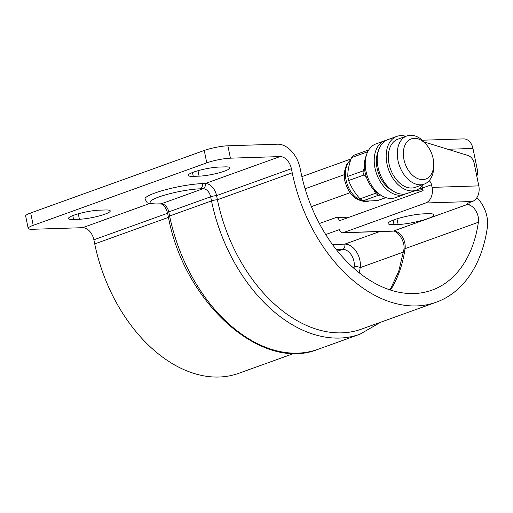 <?xml version="1.0" encoding="UTF-8"?>
<svg xmlns="http://www.w3.org/2000/svg" width="513" height="513" viewBox="0 0 513 513"><rect width="100%" height="100%" fill="white"/><g stroke="black" fill="none" stroke-linecap="round" stroke-linejoin="round"><path stroke-width="0.77" d="M385.943 197.652L378.171 200.352C371.79 200.993 366.731 201.154 362.992 200.839L360.043 198.852C354.925 193.241 351.123 187.13 348.641 180.525L347.795 176.401C347.724 170.624 348.981 164.352 351.572 157.587L353.675 155.445M364.422 167.43L363.217 170.848L363.057 172.99L364.063 174.971L366.705 178.075M366.346 155.375A25.599 17.064 70.2 0 0 365.089 172.451A25.599 17.064 70.2 0 0 380.601 194.978M378.312 151.066A25.599 17.064 70.2 0 0 377.055 168.142A25.599 17.064 70.2 0 0 392.573 190.669M433.119 158.498A21.328 14.217 70.2 0 0 427.239 145.666A21.328 14.217 70.2 0 0 409.669 139.651A21.328 14.217 70.2 0 0 403.917 159.428A21.328 14.217 70.2 0 0 420.891 179.492A21.328 14.217 70.2 0 0 433.716 163.641A21.328 14.217 70.2 0 0 433.119 158.498M105.146 209.984A18.346 2.892 -11.6 0 1 110.25 210.926A18.346 2.892 -11.6 0 1 99.33 215.915A18.346 2.892 -11.6 0 1 79.412 219.243L73.571 219.429A18.346 2.892 -11.6 0 1 68.473 218.487A18.346 2.892 -11.6 0 1 79.393 213.498A18.346 2.892 -11.6 0 1 99.304 210.17L105.146 209.984M224.835 166.885A18.346 2.892 -11.6 0 1 229.939 167.834A18.346 2.892 -11.6 0 1 219.019 172.823A18.346 2.892 -11.6 0 1 199.102 176.151L193.266 176.337A18.346 2.892 -11.6 0 1 188.162 175.395A18.346 2.892 -11.6 0 1 199.082 170.406A18.346 2.892 -11.6 0 1 219 167.078L224.835 166.885M468.863 202.77L469.324 205.008A12.799 8.529 70.2 0 1 478.373 222.251A127.981 85.305 70.2 0 1 431.946 290.153A127.981 85.305 70.2 0 1 300.984 172.528L300.137 168.405A25.599 17.064 70.2 0 0 277.533 144.204L227.887 145.788L230.427 158.171A17.064 2.687 168.4 0 0 206.777 162.852L33.223 225.335A17.064 2.687 168.4 0 0 28.189 228.394A17.064 2.687 168.4 0 0 32.941 229.273L82.587 227.689A12.799 8.529 70.2 0 1 93.885 239.789L94.732 243.912A140.78 93.834 70.2 0 0 238.795 373.297L294.302 353.31M325.723 234.531L339.51 229.567A4.264 3.11 -91.8 0 0 342.639 232.755A4.264 3.11 -91.8 0 0 343.351 232.62L393.542 231.017A4.264 3.11 88.2 0 1 392.785 231.151M469.324 205.008L467.369 204.437A8.535 1.347 -11.6 0 1 466.856 204.103A8.535 1.347 -11.6 0 1 469.369 202.577L472.364 201.5L425.636 202.994L343.351 232.62M230.427 158.171L280.072 156.58A12.799 8.529 70.2 0 1 291.378 168.687L292.224 172.81A140.78 93.834 70.2 0 0 436.287 302.195A140.78 93.834 70.2 0 0 487.35 227.503A25.599 17.064 70.2 0 0 476.84 197.742M425.636 202.994A12.799 9.324 -91.8 0 0 432.074 187.38L431.536 184.751L422.558 187.982L423.097 190.612L339.311 220.776A4.264 3.11 -91.8 0 0 336.188 217.589A4.264 3.11 -91.8 0 0 335.476 217.724L319.362 223.527M28.189 228.394L25.65 216.011A17.064 2.687 -11.6 0 1 30.684 212.953L33.223 225.335M206.777 162.852L204.238 150.469L30.684 212.953M204.238 150.469A17.064 2.687 -11.6 0 1 227.887 145.788M359.318 272.878A132.251 88.146 70.2 0 0 360.177 267.632A17.064 11.376 70.2 0 0 344.819 244.124L332.475 244.521M423.969 213.844L428.06 213.716A21.328 3.36 -11.6 0 1 433.992 214.812A21.328 3.36 -11.6 0 1 421.295 220.616A21.328 3.36 -11.6 0 1 398.139 224.489L394.048 224.617A21.328 3.36 -11.6 0 1 388.117 223.521A21.328 3.36 -11.6 0 1 400.813 217.717A21.328 3.36 -11.6 0 1 423.969 213.844M432.074 187.38L478.802 185.886L474.185 163.397A8.535 5.688 70.2 0 0 468.157 155.542L424.161 141.966M405.854 136.317A28.581 19.052 70.2 0 0 396.863 136.375L387.892 139.607A28.581 19.052 70.2 0 0 379.646 172.958A28.581 19.052 70.2 0 0 407.251 193.395L416.229 190.163A28.581 19.052 70.2 0 0 423.199 184.481M396.863 136.375A28.581 19.052 70.2 0 0 388.623 169.726A28.581 19.052 70.2 0 0 416.229 190.163M431.536 184.751A5.117 3.411 70.2 0 0 429.157 180.704M419.217 188.617L422.558 187.989A5.117 3.411 70.2 0 0 421.93 186.155M406.854 135.958L397.876 139.19A25.599 17.064 70.2 0 0 389.027 163.833A25.599 17.064 70.2 0 0 415.222 187.354L424.193 184.122A25.599 17.064 -109.8 0 1 398.005 160.601A25.599 17.064 -109.8 0 1 406.854 135.958A25.599 17.064 -109.8 0 1 425.995 144.082L427.239 145.666M478.802 185.886A12.799 9.324 88.2 0 1 472.364 201.5M292.224 172.81L217.416 199.743A140.78 93.834 70.2 0 0 361.479 329.128L436.287 302.195M291.378 168.687L216.569 195.62A4.264 0.673 -11.6 0 0 210.657 196.787A8.535 5.688 70.2 0 0 203.122 188.72L161.229 203.802A8.535 5.688 -109.8 0 1 168.764 211.869L210.657 196.787L211.503 200.916A4.264 0.673 -11.6 0 1 217.416 199.743L216.569 195.62A12.799 8.529 70.2 0 0 205.264 183.513L202.346 183.609A34.127 5.374 -11.6 0 0 165.295 189.804A34.127 5.374 -11.6 0 0 144.974 199.089L147.032 202.244C146.468 203.09 149.988 203.687 157.6 204.033L160.518 203.937C163.108 203.911 165.436 206.81 167.507 212.632A4.264 0.673 168.4 0 1 168.764 211.869L169.611 215.999A145.051 96.681 70.2 0 0 318.041 349.302L359.934 334.22A145.051 96.681 -109.8 0 1 211.503 200.916L169.611 215.999A4.264 0.673 168.4 0 0 168.354 216.762L167.507 212.632M374.163 190.156L375.465 193.298L378.421 195.286L380.736 195.068M353.2 155.51L368.372 150.046L366.994 152.034L351.572 157.587M433.722 164.596A25.599 17.064 -109.8 0 1 433.761 165.654A25.599 17.064 -109.8 0 1 424.193 184.122M344.172 174.709L305.088 188.778M311.417 206.624L350.026 192.721M422.346 140.216L463.579 138.901A12.799 9.324 88.2 0 1 472.96 148.462L447.811 149.264M476.769 175.991A8.535 5.688 70.2 0 0 477.366 169.931L472.96 148.462M351.078 158.927L301.875 176.639M386.43 140.241A28.581 19.052 70.2 0 0 384.897 140.684L375.92 143.916A28.581 19.052 70.2 0 0 367.68 177.267A28.581 19.052 70.2 0 0 395.286 197.704L404.263 194.472A28.581 19.052 70.2 0 0 405.725 193.843M384.897 140.684A28.581 19.052 70.2 0 0 376.657 174.035A28.581 19.052 70.2 0 0 404.263 194.472M422.859 189.47L412.984 191.33M364.063 174.971L348.641 180.525M347.795 176.401L363.217 170.848M78.297 213.799L79.412 219.243M72.788 215.607L73.571 219.429M197.986 170.707L199.102 176.151M192.478 172.515L193.266 176.337M467.369 204.437L393.542 231.017A12.799 8.529 -109.8 0 1 405.065 248.645A4.264 1.981 -171.8 0 0 403.834 249.793L398.672 271.473L390.04 289.903M478.373 222.251L405.065 248.645A127.981 85.305 -109.8 0 1 390.508 290.057M353.976 268.395A127.981 85.305 70.2 0 0 354.194 266.959A12.799 8.529 70.2 0 0 342.671 249.331L337.58 251.165M379.684 231.568L344.819 244.124A4.264 3.11 -91.8 0 1 342.671 249.331L336.272 249.536M352.899 267.427L354.194 266.959A4.264 1.981 8.2 0 1 360.177 267.632L403.487 252.043M280.072 156.58L205.264 183.513A4.264 3.11 -91.8 0 1 203.122 188.72L200.205 188.816A29.863 4.707 168.4 0 0 158.812 197.005A29.863 4.707 168.4 0 0 158.312 203.898L161.229 203.802A4.264 3.11 88.2 0 1 160.518 203.937M394.048 224.617L393.138 220.173M398.139 224.489L396.979 218.833M168.476 217.365L94.732 243.912M167.629 213.235L93.885 239.789M149.796 203.488L82.587 227.689M200.205 188.816A4.264 3.11 -91.8 0 0 202.346 183.609M158.312 203.898A4.264 3.11 88.2 0 1 157.555 204.033M378.421 195.286L362.992 200.839M378.171 200.352L385.795 197.608M360.043 198.852L375.465 193.298M350.783 159.767A22.829 15.217 70.2 0 0 346.038 179.928A22.829 15.217 70.2 0 0 369.225 200.968M342.639 232.755L392.83 231.151C397.043 229.875 405.712 241.508 403.834 249.786M349.327 217.166L336.188 217.589M380.774 322.177L359.934 334.22M168.354 216.762C183.923 302.285 261.188 372.509 318.041 349.302M369.398 200.91C357.228 202.616 349.02 195.876 344.781 180.691L344.294 172.246L346.531 164.583L350.847 159.575M433.761 165.654L433.716 163.641"/></g></svg>

